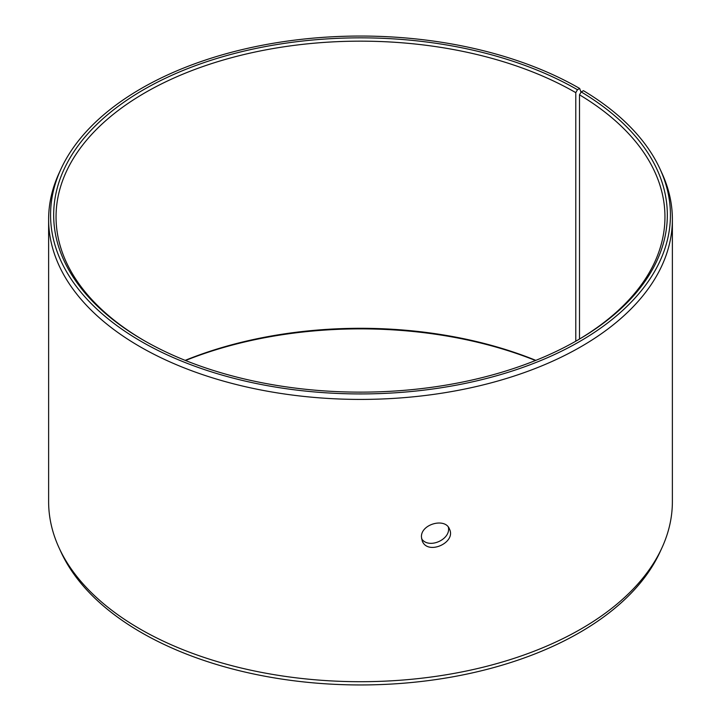 <?xml version="1.0" encoding="UTF-8"?>
<svg xmlns="http://www.w3.org/2000/svg" width="721" height="721" viewBox="0 0 721 721"><rect width="100%" height="100%" fill="white"/><g stroke="black" fill="none" stroke-linecap="round" stroke-linejoin="round"><path stroke-width="1.08" d="M185.18 360.365A304.451 175.771 180 0 1 535.82 360.365M185.513 360.5A306.831 177.15 180 0 1 535.487 360.5M577.458 89.728A306.831 177.15 180 0 0 143.542 89.728A306.831 177.15 180 0 0 143.533 340.249A306.831 177.15 180 0 0 577.467 340.249A306.831 177.15 180 0 0 581.216 91.927L583.442 90.684A309.931 178.934 180 0 1 659.994 168.939L661.869 173.013A311.878 180.061 180 0 1 672.378 219.355L672.378 501.645A311.878 180.061 180 0 1 661.869 547.987L659.994 552.061A309.931 178.934 180 0 1 360.5 684.95A309.931 178.934 180 0 1 61.006 552.061L59.131 547.987A311.878 180.061 180 0 1 48.622 501.645L48.622 219.355A311.878 180.061 180 0 1 59.131 173.013L61.006 168.939A309.931 178.934 180 0 1 280.054 42.178A309.931 178.934 180 0 1 579.657 88.458L577.458 89.728L575.782 92.639L575.782 341.213M661.869 547.987A311.878 180.061 180 0 1 360.5 681.706A311.878 180.061 180 0 1 59.131 547.987M659.994 168.939A309.931 178.934 180 0 1 360.5 393.927A309.931 178.934 180 0 1 61.006 168.939M581.027 92.243L579.657 88.458M672.378 219.355A311.878 180.061 180 0 1 360.5 399.416A311.878 180.061 180 0 1 48.622 219.355M581.216 91.927L579.504 94.821A304.451 175.771 180 0 1 664.951 216.931A304.451 175.771 180 0 1 576.62 340.727M144.38 340.727A304.451 175.771 180 0 1 56.049 216.931A304.451 175.771 180 0 1 243.995 54.535A304.451 175.771 180 0 1 575.782 92.639M579.504 94.821L579.504 339.032M421.596 538.74C428.571 549.591 451.265 539.407 448.354 527.186M421.452 537.091C420.604 524.122 445.398 517.29 449.507 529.151C456.357 542.679 427.571 555.594 422.236 540.921L421.452 537.091"/></g></svg>
